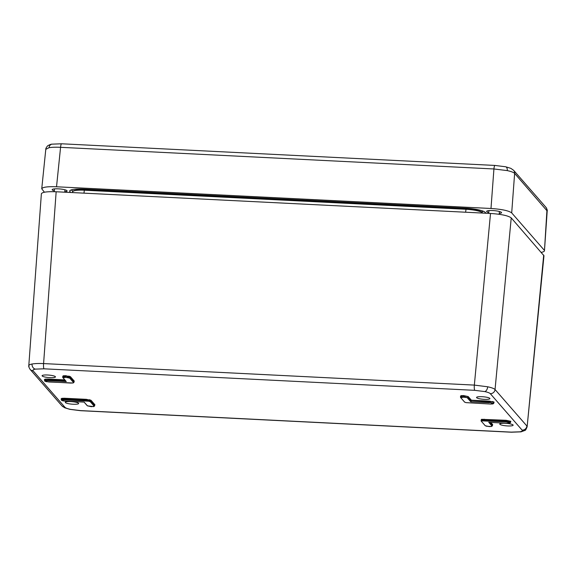 <?xml version="1.0" encoding="UTF-8"?>
<svg xmlns="http://www.w3.org/2000/svg" width="576" height="576" viewBox="0 0 576 576"><rect width="100%" height="100%" fill="white"/><g stroke="black" fill="none" stroke-linecap="round" stroke-linejoin="round"><path stroke-width="0.86" d="M49.032 147.708L45.792 149.314C45.648 148.752 46.166 147.701 47.354 146.16C47.045 145.987 50.738 144.072 51.869 144.166L61.567 143.784L494.921 165.434A4.486 0.835 -87.1 0 0 493.927 168.97L60.574 147.319C55.764 147.082 51.919 147.211 49.032 147.708A4.486 3.65 -100.4 0 1 51.869 144.166M541.31 252.36C543.334 251.964 544.385 251.438 544.457 250.769L546.934 210.391A4.486 4.327 -41.1 0 0 545.904 207.281C547.085 209.297 547.517 210.542 547.2 211.025L514.634 173.398C513.684 172.404 511.236 171.475 507.29 170.604L493.927 168.97L490.99 208.483L56.527 186.775C47.513 186.451 42.581 187.121 41.746 188.777L44.431 192.218M54.295 190.85A7.481 1.39 4.9 0 1 52.171 189.677A7.481 1.39 4.9 0 1 58.334 188.842A7.481 1.39 4.9 0 1 67.075 190.951A7.481 1.39 4.9 0 1 64.786 191.75M499.241 213.458A7.481 1.39 -175.1 0 0 501.538 212.659A7.481 1.39 -175.1 0 0 492.797 210.55A7.481 1.39 -175.1 0 0 486.634 211.378A7.481 1.39 -175.1 0 0 488.758 212.558M507.29 170.604A4.486 2.477 -77.9 0 0 505.656 166.774L510.833 168.35L513.605 170.287A4.486 4.327 -41.1 0 1 514.634 173.398L511.697 212.904L544.19 250.128M511.697 212.904C508.759 210.708 501.854 209.232 490.99 208.483M70.639 192.492L69.941 191.686A17.201 3.19 4.9 0 1 69.682 191.045A17.201 3.19 4.9 0 1 83.851 189.13L465.473 208.195A17.201 3.19 4.9 0 1 485.316 212.436L486.022 213.242M481.586 419.306L506.189 420.307L510.847 421.301L510.581 421.704L506.218 420.653L484.207 419.558L481.126 419.976L481.586 419.306L481.802 419.638M481.126 419.983L481.198 421.207L481.745 420.538L484.15 420.451L506.124 421.546L510.487 422.597L510.61 421.639L510.098 421.805M510.847 421.301L510.12 422.741L506.153 421.891L481.961 420.876L481.392 421.308L485.258 425.729L489.226 426.578M486.662 426.262L491.4 426.492L492.286 425.794L491.558 426.463M84.125 402.098L87.487 405.857L91.44 406.706L94.198 406.195L90.338 401.767L88.934 401.242L64.397 399.823L61.409 400.234L61.963 399.564L64.368 399.478L89.129 400.925L90.655 401.494L94.522 405.922L93.794 406.591M61.61 400.327L63.014 400.853L61.409 400.234L61.135 398.837L61.798 398.333L62.021 398.671L61.135 398.837M90.338 401.767L91.066 400.334L94.932 404.762L94.666 405.166L90.749 400.608L89.215 400.025L62.021 398.671M44.374 379.634L45.043 379.13L47.635 379.037L44.582 379.807L44.654 381.038L45.202 380.362L47.606 380.275L65.837 381.19M46.253 381.658L44.647 381.038L48.823 381.982L73.001 382.99L73.57 382.558L69.71 378.137L65.765 377.294L68.501 377.294L70.027 377.863L73.944 382.428L73.987 381.406L70.121 376.97L65.808 376.049L62.734 376.474L63.187 375.797L63.41 376.135M65.765 377.294L63 377.806L62.734 376.481M63 377.806L66.276 381.557L62.676 377.366L65.736 376.942L65.779 375.703L68.587 376.394M460.498 396.418L460.951 395.669L463.55 395.575L468.202 396.576L463.572 395.928L463.529 397.166L460.764 397.678L464.623 402.098L466.034 402.631L490.572 404.042L493.358 403.538L489.362 402.343L493.726 403.394M493.358 403.538L493.769 402.379L492.235 401.796L471.103 400.536L467.885 396.85L467.791 397.735L471.017 401.429L471.377 400.205L489.427 401.112L492.235 401.796M463.55 395.575L460.498 396.346L460.562 397.577L461.117 396.907L463.5 396.814L467.791 397.735L463.529 397.166M543.701 255.089L527.141 426.665L543.967 255.751L511.229 217.894L495.05 389.527L526.896 426.002A4.486 4.327 138.9 0 1 522.115 430.128L490.277 393.653C489.586 392.918 487.75 392.227 484.769 391.579L474.746 390.334L43.985 368.813L35.33 369.122C33.257 369.526 32.515 370.087 33.098 370.814A4.486 4.327 138.9 0 1 30.096 369.367L61.934 405.842A4.486 4.327 138.9 0 0 64.937 407.29C65.628 408.017 67.471 408.708 70.452 409.356L80.467 410.602A4.486 0.835 92.9 0 0 80.626 410.695L511.38 432.216A4.486 0.835 92.9 0 1 511.229 432.122L519.89 431.813C521.957 431.417 522.698 430.855 522.115 430.128M29.066 366.242C28.318 365.292 29.311 364.55 32.04 364.018C34.934 363.514 38.786 363.37 43.589 363.578L474.343 385.099L487.706 386.784C491.659 387.648 494.107 388.562 495.05 389.527A4.486 4.327 138.9 0 1 490.277 393.653M505.289 423.288A6.71 1.246 -175.1 0 0 499.759 424.044A6.71 1.246 -175.1 0 0 506.333 425.851A6.71 1.246 -175.1 0 0 513.13 425.189A6.71 1.246 -175.1 0 0 505.289 423.288M484.394 399.355A6.71 1.246 4.9 0 1 476.554 397.462A6.71 1.246 4.9 0 1 483.343 396.792A6.71 1.246 4.9 0 1 489.917 398.606A6.71 1.246 4.9 0 1 484.394 399.355M49.932 377.647A6.71 1.246 -175.1 0 0 55.462 376.898A6.71 1.246 -175.1 0 0 48.881 375.084A6.71 1.246 -175.1 0 0 42.091 375.754A6.71 1.246 -175.1 0 0 49.932 377.647M70.826 401.587A6.71 1.246 4.9 0 1 78.667 403.488A6.71 1.246 4.9 0 1 71.878 404.15A6.71 1.246 4.9 0 1 65.297 402.343A6.71 1.246 4.9 0 1 70.826 401.587M30.096 369.367C28.915 367.38 28.483 366.127 28.8 365.609L41.378 193.788C42.178 192.118 47.102 191.441 56.16 191.765L43.589 363.578A4.486 0.835 92.9 0 0 43.985 368.813M474.746 390.334A4.486 0.835 92.9 0 1 474.343 385.099L490.522 213.466L56.16 191.765M490.522 213.466C501.386 214.214 508.284 215.69 511.229 217.894M490.766 422.424L492.696 424.634L492.437 425.038L490.183 422.395M492.782 403.963L493.726 403.402L494.086 402.106L493.337 402.61M489.427 401.112L489.362 402.343L470.75 401.76L467.474 398.009M491.969 426.067L488.822 422.316M505.656 166.774L494.921 165.434M545.904 207.281L513.605 170.287M61.567 143.784A4.486 0.835 -87.1 0 0 60.574 147.319L56.527 186.775M70.078 190.454L69.941 191.686M72.972 191.218A5.234 5.054 138.9 0 1 71.575 190.116L72.785 191.491M84.65 189.85A5.234 0.972 -87.1 0 1 84.434 189.158M481.514 211.932A5.234 5.054 -41.1 0 0 483.271 211.219M466.056 208.224A5.234 0.972 92.9 0 0 466.272 208.915M83.981 193.154L84.334 190.217A14.148 2.621 -175.1 0 0 72.698 191.714C72.209 191.21 73.44 190.656 76.378 190.037L84.456 189.835L466.056 208.915M482.306 213.055L482.278 212.767A14.148 2.621 -175.1 0 0 465.955 209.282L84.334 190.217L84.456 189.835L466.078 208.901A13.558 2.513 4.9 0 1 481.745 212.256M73.462 191.045A13.558 2.513 4.9 0 1 84.434 189.85M482.537 213.07L482.278 212.767A0.598 0.576 -41.1 0 0 482.141 212.45L482.141 212.45C482.011 211.399 472.99 208.951 466.078 208.901L465.602 212.22M484.178 419.213L484.178 420.797M488.693 422.316L507.334 423.245L510.12 422.741M506.189 420.307L506.153 421.891M491.4 426.492L489.211 426.578M485.258 425.729L481.392 421.308M63.014 400.853L84.168 402.106M93.629 406.62L87.487 405.857M94.932 404.762L94.198 406.195M86.371 400.925L86.407 399.334L89.215 400.025M64.397 399.823L64.397 398.239L86.407 399.334M61.798 398.333L64.397 398.239M89.41 399.708L91.066 400.334M66.276 381.557L47.635 380.621L44.849 381.132M69.71 378.137L70.438 376.704L74.304 381.132L73.57 382.558M63.187 375.797L65.779 375.703M68.782 376.078L70.438 376.704M490.572 404.042L492.948 403.927M464.623 402.098L460.764 397.678M466.034 402.631L490.594 404.042M492.437 401.479L494.086 402.106M519.89 431.813A4.486 3.65 79.6 0 0 521.078 431.834L524.844 430.452C525.362 430.632 526.133 429.365 527.162 426.672M484.769 391.579A4.486 2.477 -77.9 0 0 487.706 386.784M70.452 409.356A4.486 2.477 102.1 0 1 69.89 409.356L80.626 410.695M35.33 369.122A4.486 3.65 -100.4 0 1 32.04 364.018M80.467 410.602L511.229 432.122M33.098 370.814L64.937 407.29M468.202 396.576L471.377 400.205M47.635 379.037L64.706 379.886M74.304 381.132L73.555 381.636M489.276 422.345L492.286 425.794L492.696 424.634M489.391 402.696L470.75 401.76M65.57 401.177L84.218 402.106M65.023 380.254L47.664 379.382L47.635 380.621M73.944 382.428L73.08 382.99L70.79 383.069M510.487 422.597L509.623 423.166L507.341 423.252L488.758 422.323M45.792 149.314L41.746 188.777M547.2 211.025L544.457 250.769M64.75 192.197L64.951 189.792M54.223 191.693L54.461 188.892M62.978 400.853L65.585 401.177M46.217 381.658L70.798 383.076M72.698 191.714L72.461 192.586M492.336 425.938L492.458 424.973L491.947 425.138M94.572 406.066L94.694 405.101L94.183 405.266M69.89 409.356L64.714 407.779L61.934 405.842M521.078 431.834L511.38 432.216M465.998 402.624L464.429 402.005M84.096 402.106L87.293 405.763M486.626 426.262L485.057 425.635M482.688 213.077L482.141 212.45M499.169 214.301L499.414 211.493M488.686 213.379L488.923 210.593"/></g></svg>
